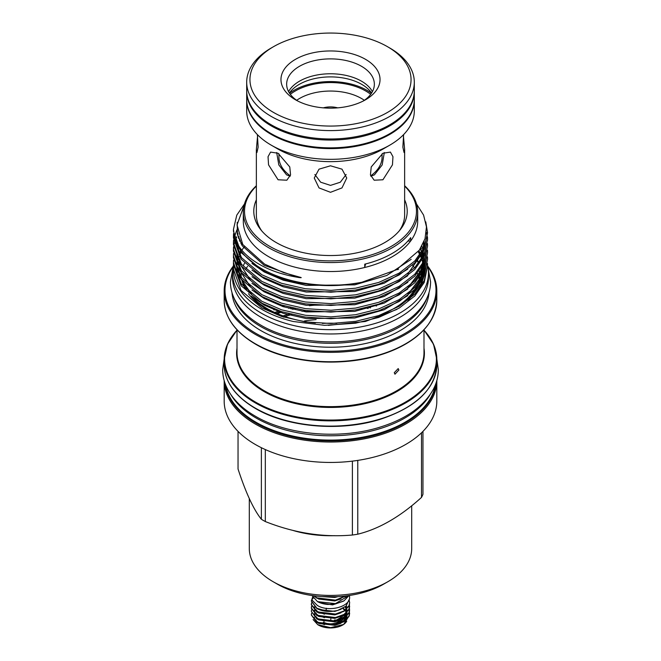 <?xml version="1.0" encoding="UTF-8"?>
<svg xmlns="http://www.w3.org/2000/svg" width="661" height="661" viewBox="0 0 661 661"><rect width="100%" height="100%" fill="white"/><g stroke="black" fill="none" stroke-linecap="round" stroke-linejoin="round"><path stroke-width="0.99" d="M349.454 595.462L349.586 596.842C350.735 606.649 328.806 612.631 317.387 605.468L312.215 600.271A1.826 1.438 -25.5 0 1 313.289 598.164M414.298 91.135A83.807 48.385 180 0 1 414.307 91.672A83.807 48.385 180 0 1 362.567 136.373A83.807 48.385 180 0 1 271.241 125.887A83.807 48.385 180 0 1 246.693 91.672A83.807 48.385 180 0 1 246.702 91.135M414.307 91.672L414.307 99.464A83.807 48.385 180 0 1 369.697 142.231A83.807 48.385 180 0 1 291.303 142.231A83.807 48.385 180 0 1 271.241 133.679A83.807 48.385 180 0 1 246.693 99.464L246.693 91.672M369.458 142.305A82.79 47.799 180 0 1 369.226 142.379A82.79 47.799 180 0 1 291.774 142.379A82.79 47.799 180 0 1 291.542 142.305M323.832 596.693L334.664 596.8M336.895 596.709L321.725 596.569M314.008 595.809L316.95 597.866L335.458 600.147L345.496 595.991M345.992 595.933L335.458 600.485L316.95 598.205L313.595 595.751M349.025 595.528L344.05 600.816L335.458 603.972L327.922 604.46A19.161 11.063 180 0 1 317.536 601.65L312 595.528M326.476 608.236L325.84 610.913A19.161 11.063 180 0 0 337.614 610.458L346 606.162L348.967 599.866M312.62 597.131L311.339 600.923L316.95 608.302L325.84 610.913M337.614 610.458C329.955 612.218 323.064 611.615 316.95 608.649L311.339 601.097M311.554 602.832L311.339 604.402L316.95 611.789L335.458 614.069L344.05 610.913L349.008 605.666L349.661 602.658L349.033 599.701M349.661 602.832L349.008 606.005L344.05 611.26L335.458 614.416L316.95 612.127L311.339 604.749L311.604 603.006M311.554 606.311L311.339 607.88L316.95 615.267L335.458 617.548L344.05 614.4L349.008 609.145L349.487 604.575M349.661 606.311L349.008 609.492L344.05 614.738L335.458 617.895L316.95 615.606L311.339 608.227L311.604 606.484M311.554 609.797L311.339 611.367L316.95 618.746L335.458 621.034L344.05 617.878L349.008 612.631L349.487 608.054M349.661 609.797L349.008 612.97L344.05 618.217L335.458 621.373L316.95 619.093L311.339 611.367M311.554 613.276L311.339 614.846L316.95 622.232L335.458 624.513L344.05 621.357L349.008 616.11L349.487 611.532M349.661 613.276L349.008 616.449L344.05 621.704L335.458 624.852L316.95 622.571L311.339 615.019M349.446 615.201L343.712 624.422L330.632 627.661L317.767 624.695L313.091 619.564M343.712 624.422L342.613 625.05A17.136 9.89 180 0 1 318.387 625.05L317.767 624.695M346.736 621.216A17.136 9.89 180 0 1 343.133 624.736M370.705 175.843A51.566 29.77 0 0 0 382.066 157.202L382.066 153.782M290.319 94.341A49.782 28.737 180 0 1 295.302 90.978A49.782 28.737 180 0 1 370.681 94.341M296.673 100.307A43.692 25.225 180 0 1 299.607 98.439A43.692 25.225 180 0 1 364.327 100.307M323.345 107.859A16.244 9.378 180 0 1 337.655 107.859M389.759 47.997L387.462 46.675A80.559 46.51 180 0 1 387.462 112.444A80.559 46.51 180 0 1 273.538 112.444A80.559 46.51 180 0 1 273.538 46.675A80.559 46.51 180 0 1 387.462 46.675L389.759 47.997A83.807 48.385 180 0 1 414.307 82.212A83.807 48.385 180 0 1 362.567 126.912A83.807 48.385 180 0 1 271.241 116.427A83.807 48.385 180 0 1 246.693 82.212A83.807 48.385 180 0 1 271.241 47.997L273.538 46.675M414.307 82.212L414.307 90.598A83.807 48.385 180 0 1 362.567 135.298A83.807 48.385 180 0 1 271.241 124.813A83.807 48.385 180 0 1 246.693 90.598L246.693 82.212M414.298 99.836A83.807 48.385 180 0 1 414.307 100.216A83.807 48.385 180 0 1 362.567 144.916A83.807 48.385 180 0 1 271.241 134.423A83.807 48.385 180 0 1 246.693 100.216A83.807 48.385 180 0 1 246.702 99.836M414.307 100.216L414.307 110.957A83.807 48.385 180 0 1 389.759 145.164A83.807 48.385 180 0 1 271.241 145.164L271.241 145.164A83.807 48.385 180 0 1 246.693 110.957L246.693 100.216M389.759 145.164L382.926 149.113A74.139 42.808 180 0 1 278.074 149.113L271.241 145.164L278.074 149.113M330.5 165.795L341.993 169.166L346.744 178.016L341.977 187.914L330.5 192.31L319.023 187.914L314.256 178.016L319.015 169.166L330.5 165.795M382.926 153.253L390.411 152.088L392.965 156.715L392.452 164.845L382.926 179.775L374.176 180.213L370.441 174.909L371.234 166.936L382.926 153.253M403.441 136.249L404.639 149.51L404.045 152.493L402.863 147.147L403.623 134.588M278.074 153.253L289.766 166.927L290.559 174.909L286.824 180.213L278.074 179.775L268.556 164.853L268.036 156.715L270.589 152.088L278.074 153.253M404.639 149.51L404.639 214.883A74.139 42.808 180 0 1 399.294 230.838M365.525 59.333A49.534 28.597 0 0 0 295.475 59.333A49.534 28.597 0 0 0 295.475 99.778L295.475 99.778A49.534 28.597 0 0 0 365.525 99.778A49.534 28.597 0 0 0 365.525 59.333M363.393 100.943A43.849 25.316 0 0 0 374.349 84.203A43.849 25.316 0 0 0 361.509 66.298A43.849 25.316 0 0 0 313.719 60.812A43.849 25.316 0 0 0 286.651 84.203A43.849 25.316 0 0 0 297.607 100.943M372.416 91.648A43.849 25.316 0 0 0 361.509 81.187A43.849 25.316 0 0 0 288.584 91.648M371.589 93.036A44.18 25.506 0 0 0 365.806 87.07A44.18 25.506 0 0 0 361.741 84.368A44.18 25.506 0 0 0 299.259 84.368A44.18 25.506 0 0 0 295.194 87.07A44.18 25.506 0 0 0 289.411 93.036M371.441 93.275A51.492 29.728 0 0 0 294.087 90.284A51.492 29.728 0 0 0 289.559 93.275M290.179 176.173L286.577 174.868L278.818 164.936L276.678 152.526M257.377 134.588L258.137 147.139L256.955 152.493L256.361 149.51L257.559 136.249M346.141 174.521L340.332 182.221L330.5 185.377L320.668 182.213L314.859 174.521M384.322 152.526L382.182 164.936L374.423 174.868L370.821 176.173M225.715 385.123A105.264 60.771 0 0 0 256.071 422.288A105.264 60.771 0 0 0 366.087 436.516A105.264 60.771 0 0 0 435.285 385.123M230.92 394.716A105.264 60.771 0 0 0 256.071 417.983A105.264 60.771 0 0 0 430.08 394.716M387.924 581.68L383.611 584.167A75.114 43.37 180 0 1 277.389 584.167L273.076 581.68A81.204 46.881 0 0 0 387.924 581.68A81.204 46.881 0 0 0 411.704 548.523L411.704 505.756M233.126 266.854A105.504 60.911 0 0 0 255.898 333.375A105.504 60.911 0 0 0 389.222 340.911A105.504 60.911 0 0 0 427.874 266.854M427.725 266.135A106.322 61.382 180 0 1 436.822 290.972A106.322 61.382 180 0 1 371.185 347.678A106.322 61.382 180 0 1 255.32 334.375A106.322 61.382 180 0 1 224.178 290.972A106.322 61.382 180 0 1 233.275 266.135M336.829 323.328A97.184 56.111 0 0 0 322.32 323.411M404.639 199.853A76.717 44.295 180 0 1 400.533 229.317A76.717 44.295 180 0 1 276.248 242.562A76.717 44.295 180 0 1 260.467 229.317A76.717 44.295 180 0 1 256.361 199.853M261.706 230.838A74.139 42.808 180 0 1 256.361 214.883L256.361 149.51M421.511 432.798L421.511 497.394A95.01 54.855 0 0 0 422.957 494.279L422.957 431.377M421.511 497.394C400.318 516.679 379.067 528.949 357.775 534.187L357.775 460.395M352.387 461.13L352.387 535.022A95.01 54.855 0 0 0 357.775 534.187M352.387 535.022C323.477 537.608 294.451 533.113 265.317 521.554L265.317 449.563M261.376 447.704L261.376 519.273A95.01 54.855 0 0 0 263.318 520.43A95.01 54.855 0 0 0 265.317 521.554M436.822 380.645L436.822 401.07A106.322 61.382 180 0 1 371.185 457.776A106.322 61.382 180 0 1 255.32 444.473A106.322 61.382 180 0 1 224.178 401.07L224.178 380.645A106.322 61.382 180 0 0 255.32 424.048A106.322 61.382 180 0 0 371.185 437.351A106.322 61.382 180 0 0 436.822 380.645L436.822 380.604M427.08 297.772A98.58 56.92 180 0 1 358.857 340.869A98.58 56.92 180 0 1 260.789 326.608A98.58 56.92 180 0 1 233.92 297.772M429.006 292.616A98.58 56.92 180 0 1 366.376 343.323A98.58 56.92 180 0 1 260.789 330.55A98.58 56.92 180 0 1 231.994 292.616M404.639 186.105A85.98 49.641 180 0 1 383.091 250.511A85.98 49.641 180 0 1 269.705 246.338A85.98 49.641 180 0 1 256.361 186.105M404.639 185.741A87.194 50.343 180 0 1 417.694 212.231A87.194 50.343 180 0 1 363.864 258.74A87.194 50.343 180 0 1 268.845 247.825A87.194 50.343 180 0 1 243.306 212.231A87.194 50.343 180 0 1 256.361 185.741M398.864 370.053L398.211 368.582L394.27 372.705L394.964 374.209L398.864 370.053M418.925 289.361L424.205 275.893M424.544 273.299L424.602 268.383M424.461 266.846L424.271 265.441M423.362 261.335L423.139 260.599M328.269 325.377L365.434 321.469L396.964 309.381M233.548 266.78L233.457 269.167L241.042 290.443L261.88 307.952L281.594 316.462L305.382 321.899L330.946 323.51L355.618 321.345L378.637 315.611L399.12 306.291L414.761 294.178L424.23 280.619L427.543 265.854L424.23 282.47L414.761 296.021L399.12 308.133L378.637 317.454L355.618 323.188L324.601 325.328L293.236 321.502A97.043 56.028 180 0 1 261.88 309.389A97.043 56.028 180 0 1 233.457 269.771A97.043 56.028 180 0 1 233.573 267.052M427.543 265.854L427.452 263.458M416.496 203.91L423.569 215.065L426.469 226.897L425.04 238.704L419.33 250.18L396.46 269.762L361.922 282.23A97.043 56.028 180 0 1 261.88 268.837A97.043 56.028 180 0 1 234.572 237.687C238.629 249.048 248.189 258.633 263.26 266.449C273.233 271.522 284.709 275.141 297.673 277.298C299.144 277.653 303.374 278.017 299.846 277.19L283.577 272.588L264.607 264.119L242.769 244.512L237.018 224.938L244.074 205.546M361.922 282.23C329.649 289.658 285.874 284.437 261.88 270.01L241.042 252.502L233.457 231.234L233.457 229.384L234.572 237.687M233.548 233.622L233.457 236.018L241.042 257.294L261.88 274.794L281.594 283.313L305.382 288.741L330.946 290.361L355.618 288.188L378.637 282.462L399.12 273.142L414.761 261.021L424.23 247.47L427.543 232.705L425.775 221.848M427.543 232.705L424.23 249.313L414.761 262.863L399.12 274.984L378.637 284.304L355.618 290.039L330.946 292.203L305.382 290.592L281.594 285.155L261.88 276.645L241.042 259.137L233.457 237.861L233.457 236.018M233.548 240.257L233.457 242.645L241.042 263.921L261.88 281.429L281.594 289.939L305.382 295.376L330.946 296.996L355.618 294.823L378.637 289.088L399.12 279.768L414.761 267.655L424.23 254.097L427.543 239.332L427.452 236.944M426.353 232.284L427.27 236.944M427.378 237.861L427.527 240.257M427.543 239.332L424.23 255.947L414.761 269.498L399.12 281.611L378.637 290.939L355.618 296.665L330.946 298.838L305.382 297.219L281.594 291.782L261.88 283.272L241.042 265.763L233.457 244.496L233.457 242.645M233.548 246.884L233.457 249.28L241.042 270.547L261.88 288.056L281.594 296.566L305.382 302.003L330.946 303.622L355.618 301.449L378.637 295.723L399.12 286.395L414.761 274.282L424.23 260.731L427.543 245.966L427.452 243.57M427.543 245.966L424.23 262.574L414.761 276.124L399.12 288.246L378.637 297.566L355.618 303.3L330.946 305.465L305.382 303.853L281.594 298.417L261.88 289.898L241.042 272.398L233.457 251.122L233.457 249.28M233.548 253.518L233.457 255.906L241.042 277.182L261.88 294.69L281.594 303.201L305.382 308.637L330.946 310.249L355.618 308.084L378.637 302.35L399.12 293.03L414.761 280.917L424.23 267.358L427.543 252.593L427.452 250.205M427.543 252.593L424.23 269.209L414.761 282.759L399.12 294.872L378.637 304.192L355.618 309.926L330.946 312.099L305.382 310.48L281.594 305.043L261.88 296.533L241.042 279.025L233.457 257.757L233.457 255.906M233.548 260.145L233.457 262.541L241.042 283.809L261.88 301.317L281.594 309.827L305.382 315.264L330.946 316.883L355.618 314.71L378.637 308.984L399.12 299.656L414.761 287.543L424.23 273.993L427.543 259.228L427.452 256.832M427.543 259.228L424.23 275.835L414.761 289.386L399.12 301.507L378.637 310.827L355.618 316.561L330.946 318.726L305.382 317.106L281.594 311.678L261.88 303.159L241.042 285.659L233.457 264.383L233.457 262.541M244.504 203.919L236.77 215.155L233.457 229.384M233.473 243.57L233.639 241.174M233.746 240.257L234.168 237.861M234.382 236.935L236.795 230.193M233.473 250.205L233.639 247.809M233.746 246.884L234.168 244.496M234.382 243.57L235.06 241.174M235.465 240.017L236.795 236.82M417.694 212.231L417.694 221.187A87.194 50.343 180 0 1 410.688 240.951A87.194 50.343 180 0 1 364.74 267.482A87.194 50.343 180 0 1 268.845 256.782A87.194 50.343 180 0 1 243.306 221.187L243.306 212.231M407.812 241.149A50.757 29.299 0 0 1 410.688 240.951L410.688 237.638A87.194 50.343 0 0 1 364.74 264.169L364.74 267.482A50.757 29.299 0 0 1 365.682 263.929M419.239 270.911A89.45 51.641 180 0 1 419.826 274.761M417.422 259.922A89.45 51.641 180 0 1 418.182 261.905M419.851 274.464A89.45 51.641 180 0 1 419.818 274.902M419.52 277.157A89.45 51.641 180 0 1 418.553 281.181M414.844 289.303A89.45 51.641 180 0 1 379.381 315.355M315.38 323.006A89.45 51.641 180 0 1 267.251 308.621A89.45 51.641 180 0 1 251.246 296.045M248.495 293.732A89.45 51.641 0 0 0 267.251 309.612A89.45 51.641 0 0 0 283.974 317.206M398.459 306.679A89.45 51.641 0 0 0 416.256 287.791M419.082 280.272A89.45 51.641 0 0 0 419.702 276.901M419.9 274.786A89.45 51.641 0 0 0 419.925 274.34M417.959 262.268A89.45 51.641 0 0 0 417.141 260.26M233.473 265.259A97.977 56.565 0 0 0 232.523 273.1L232.523 277.413A97.977 56.565 0 0 0 261.219 317.404A97.977 56.565 0 0 0 367.995 329.665A97.977 56.565 0 0 0 428.477 277.413L428.477 273.1A97.977 56.565 0 0 0 427.535 265.292M232.523 273.1A97.977 56.565 0 0 0 261.219 313.099A97.977 56.565 0 0 0 367.995 325.361A97.977 56.565 0 0 0 428.477 273.1M241.05 273.1A89.45 51.641 0 0 0 241.405 277.661M241.885 280.132A89.45 51.641 0 0 0 245.281 288.799M243.471 265.474A89.45 51.641 180 0 1 244.471 263.26M246.784 290.295A89.45 51.641 180 0 1 242.273 280.619M277.389 584.167L273.076 581.68A81.204 46.881 0 0 1 249.296 548.523L249.296 498.601M261.376 519.273C253.626 509.639 245.851 492.883 238.043 469.013L238.043 431.377M278.934 153.782L278.934 157.202A51.566 29.77 0 0 0 290.295 175.843M334.367 620.068L337.127 620.001M330.839 620.613L330.839 618.812M323.436 622.133A9.989 5.767 0 0 0 339.622 620.415M317.536 601.65L335.458 603.625L348.859 595.553M284.866 316.52A97.184 56.111 180 0 1 291.914 314.562M305.572 311.827A97.184 56.111 180 0 1 310.612 311.141M306.167 310.587A97.993 56.573 0 0 0 302.011 311.265M289.584 313.983A97.993 56.573 0 0 0 283.065 315.892M247.561 266.358A89.45 51.641 0 0 0 245.983 268.787M427.37 334.177A106.322 61.382 180 0 1 436.822 359.477A106.322 61.382 180 0 1 371.185 416.19A106.322 61.382 180 0 1 255.32 402.88A106.322 61.382 180 0 1 224.178 359.477A106.322 61.382 180 0 1 233.63 334.177M237.01 330.17A105.909 61.151 0 0 0 255.609 402.144A105.909 61.151 0 0 0 393.518 408.052A105.909 61.151 0 0 0 423.99 330.17M427.37 325.666A105.909 61.151 180 0 1 255.609 344.174M255.32 343.77A106.322 61.382 0 0 0 371.185 357.072A106.322 61.382 0 0 0 436.822 300.367C435.26 324.609 416.537 342.762 380.653 354.808C340.803 367.615 287.304 363.079 255.493 344.141C235.085 332.037 224.649 317.445 224.178 300.367A106.322 61.382 0 0 0 255.32 343.77M225.194 383.76A105.504 60.911 0 0 0 255.898 423.057A105.504 60.911 0 0 0 367.83 436.954A105.504 60.911 0 0 0 435.806 383.76M255.32 408.134A106.322 61.382 0 0 0 371.185 421.445A106.322 61.382 0 0 0 436.822 364.732C435.252 389.023 416.48 407.184 380.496 419.223C340.663 431.972 287.262 427.419 255.493 408.506C235.085 396.402 224.649 381.81 224.178 364.732A106.322 61.382 0 0 0 255.32 408.134M284.065 305.82A93.49 53.971 0 0 0 282.363 306.398M274.885 309.282A93.49 53.971 0 0 0 273.745 309.778M237.01 329.798L237.01 352.668A93.49 53.971 0 0 0 264.392 390.833A93.49 53.971 0 0 0 366.277 402.532A93.49 53.971 0 0 0 423.99 352.668L423.99 329.798M423.99 348.207A93.895 54.21 180 0 1 370.424 402.301A93.895 54.21 180 0 1 264.111 391.568A93.895 54.21 180 0 1 237.01 348.207M274.067 309.91A93.895 54.21 180 0 1 275.232 309.414M282.809 306.539A93.895 54.21 180 0 1 284.552 305.96L282.834 306.547M374.804 305.44A93.895 54.21 180 0 1 376.53 305.993L374.787 305.448M334.573 535.674A81.204 46.881 180 0 1 293.12 530.477M398.525 269.242A93.895 54.21 0 0 0 397.963 268.903M397.187 269.349A93.49 53.971 180 0 1 397.782 269.705M419.173 278.901A89.45 51.641 0 0 0 418.934 277.934M418.545 276.587A89.45 51.641 0 0 0 417.331 273.29M414.166 267.432A89.45 51.641 0 0 0 412.505 265.078M255.402 344.059A105.909 61.151 180 0 1 233.63 325.666M370.507 307.861A106.322 61.382 0 0 0 368.119 307.324M291.071 307.729A106.322 61.382 0 0 0 288.667 308.299M279.347 310.926A106.322 61.382 0 0 0 274.72 312.479M276.232 313.157A105.504 60.911 180 0 1 281.189 311.546M290.98 308.918A105.504 60.911 180 0 1 293.616 308.323M309.406 305.713A105.504 60.911 180 0 1 316.346 305.035M365.566 307.943A105.504 60.911 180 0 1 368.185 308.497M316.107 319.635A105.504 60.911 0 0 0 304.457 320.957M297.673 277.298L264.177 265.309L242.215 245.76L237.357 234.101L237.225 222.303M411.2 259.31L386.792 275.463L354.775 284.85L306.225 285.403L283.23 280.157L264.177 271.935L251.965 263.458M236.894 231.168L237.175 229.202M407.812 269.077L384.223 283.197L354.775 291.476L306.225 292.03L283.23 286.791L264.177 278.57L251.965 270.093M241.612 258.046L237.142 246.223M237.439 234.481L237.811 233.002M424.139 241.298L424.122 247.751M423.759 250.329L421.098 258.715L418.9 262.88M407.812 275.711L384.223 289.832L354.775 298.111L306.225 298.665L283.23 293.418L264.177 285.197L251.965 276.719M241.612 264.681L237.142 252.849M238.373 237.795L238.828 236.514M423.337 243.207L423.61 244.43M407.812 282.338L384.223 296.459L354.775 304.738L306.225 305.291L283.23 300.053L264.177 291.832L251.965 283.354M241.612 271.307L237.142 259.476M407.812 288.973L384.223 303.093L354.775 311.372L306.225 311.926L283.23 306.679L264.177 298.458L251.965 289.981M420.404 248.577L421.007 249.825M421.544 251.056L421.883 251.891M422.759 254.369L423.18 255.832M424.279 263.466L424.131 267.589M423.759 270.217L421.098 278.603L418.9 282.768M407.812 295.599L384.223 309.72L354.775 317.999L306.225 318.552L283.23 313.314L264.177 305.093L251.965 296.607M241.612 284.569L237.142 272.737M236.82 270.233L236.795 265.392M236.969 263.706L237.596 260.351M237.927 259.112L238.671 256.823M239.422 254.964L240.778 252.155M242.042 249.974L243.545 247.735M418.322 251.56L419.355 253.254M420.636 255.683L421.007 256.46M421.544 257.683L421.883 258.525M422.759 261.004L423.18 262.467M424.279 270.093L424.131 274.224M423.759 276.843L421.098 285.238L418.9 289.394M250.635 280.446L237.803 260.74M237.109 257.575L236.712 251.973M239.307 240.249L239.827 239.059M424.197 253.518L421.098 270.25L409.225 285.99M250.635 287.072L237.803 267.366M238.092 250.197L238.555 248.792M240.91 243.562L241.538 242.463M420.875 247.825L421.371 248.924M423.792 256.889L421.098 276.885L409.225 292.625M250.635 293.707L237.803 274.001M237.109 270.836L236.712 265.235M236.803 263.565L237.324 259.839M237.613 258.55L238.092 256.832M238.985 254.278L240.265 251.428M418.909 250.775L419.818 252.37M421.115 254.964L421.371 255.551M421.9 256.823L422.28 257.856M423.015 260.145L423.346 261.417M424.197 266.78L423.792 274.926M423.023 278.264L421.098 283.511L409.225 299.251M316.95 622.257L318.784 623.422L334.788 625.323L340.944 623.273M343.323 621.786L346.504 617.977L347.05 615.829M347.066 615.474L346.818 613.623M346.438 612.598L346.058 611.871M345.786 611.45L345.1 610.557M344.91 610.351L342.712 608.475M316.95 618.77L318.784 619.944L334.788 621.836L340.944 619.795M343.323 618.308L346.504 614.499L347.05 612.35M347.066 611.987L346.818 610.136M346.438 609.12L345.025 606.988M316.95 615.292L318.784 616.465L334.788 618.357L340.944 616.308M316.95 611.813L318.784 612.978L334.788 614.879L340.944 612.83M316.95 608.327L318.784 609.5L334.788 611.392L341.241 609.194M345.645 597.321L345.1 596.635M334.896 624.612L346.504 617.291L346.934 615.945M347.008 615.531L346.909 613.276M346.645 612.408L345.447 610.293M345.282 610.078L343.249 608.178M334.896 621.133L346.504 613.805L346.934 612.466M347.008 612.053L346.909 609.797M346.645 608.93L346.248 608.046M346 607.608L345.373 606.715M316.95 597.883L318.784 599.056L334.788 600.956L340.944 598.907M320.866 596.511L334.788 597.47L338.002 596.652M343.414 601.196L332.566 604.898L320.23 602.84M232.846 268.564L230.416 281.85C230.441 288.229 232.028 294.393 235.176 300.342C240.439 310.05 248.99 318.313 260.831 325.146C290.386 342.654 338.804 346.918 375.712 335.499C385.925 332.433 395.014 328.426 402.954 323.469C413.389 316.95 421.016 309.241 425.824 300.342C428.972 294.393 430.559 288.229 430.584 281.85L428.154 268.564M295.417 308.72L292.592 309.315M282.412 311.934L277.207 313.578M224.186 358.89L222.683 369.755C222.707 376.58 224.401 383.173 227.781 389.544C233.424 399.963 242.62 408.853 255.361 416.207C287.601 435.326 340.779 439.772 380.753 426.915C406.218 418.843 423.709 406.383 433.219 389.544C436.599 383.173 438.293 376.58 438.317 369.755L436.814 358.89M369.226 142.379L369.697 142.231M291.774 142.379L291.303 142.231M436.822 364.732L436.822 359.477L433.55 344.274L423.99 330.046M275.249 309.422L274.092 309.926M436.822 290.972L436.822 300.367M233.457 269.167L233.457 269.771M224.178 290.972L224.178 300.367M237.01 330.046L227.45 344.274L224.178 359.477L224.178 364.732M242.769 244.512L241.909 243.116M237.316 233.903L237.431 231.077M237.696 235.547L238.026 233.87M423.66 242.463L423.057 249.85M422.189 253.237L407.887 273.803M238.571 238.381L239.009 237.018M239.844 241.463L240.389 240.265M421.858 246.148L422.949 250.04M423.214 251.395L423.643 255.328M423.684 257.104L423.057 263.111M422.189 266.499L420.487 270.894L411.192 283.957L407.887 287.064M241.538 244.653L242.174 243.554M420.231 248.842L421.668 252.246M422.073 253.427L422.949 256.675M423.214 258.03L423.643 261.963M423.684 263.739L423.057 269.738M422.189 273.125L420.495 277.496L411.225 290.559L407.887 293.699M251.907 294.723L238.604 275.406M237.82 272.192L237.316 266.457M237.39 264.747L237.91 260.93M238.208 259.608L239.175 256.427M239.621 255.27L240.951 252.378M243.661 247.892L244.388 246.875M418.19 251.734L419.933 254.857M420.454 255.947L421.668 258.881M422.073 260.062L422.949 263.301M423.214 264.656L423.643 268.589M423.684 270.366L423.057 276.372M422.189 279.76L407.887 300.325M419.165 278.934L418.917 277.959M418.529 276.612L417.298 273.332M324.485 614.209L317.544 611.516L314.653 608.36L314.198 606.765M346.381 605.798L346.719 606.972M324.485 617.696L317.586 615.027L314.661 611.863L314.198 610.243M314.33 608.616L314.876 607.319M344.976 607.021L346 608.484M346.447 609.459L346.777 612.284M346.703 612.697L344.067 616.961L334.772 621.15M324.485 621.175L317.627 618.539L314.636 615.292L314.198 613.73M314.33 612.103L314.876 610.797M342.687 608.492L344.67 610.161M345.05 610.59L345.744 611.524M346.447 612.937L346.777 615.763M346.703 616.176L344.067 620.439L334.772 624.628M324.485 624.653L317.586 621.993L314.661 618.828L314.198 617.209M314.33 615.581L314.876 614.276"/></g></svg>
